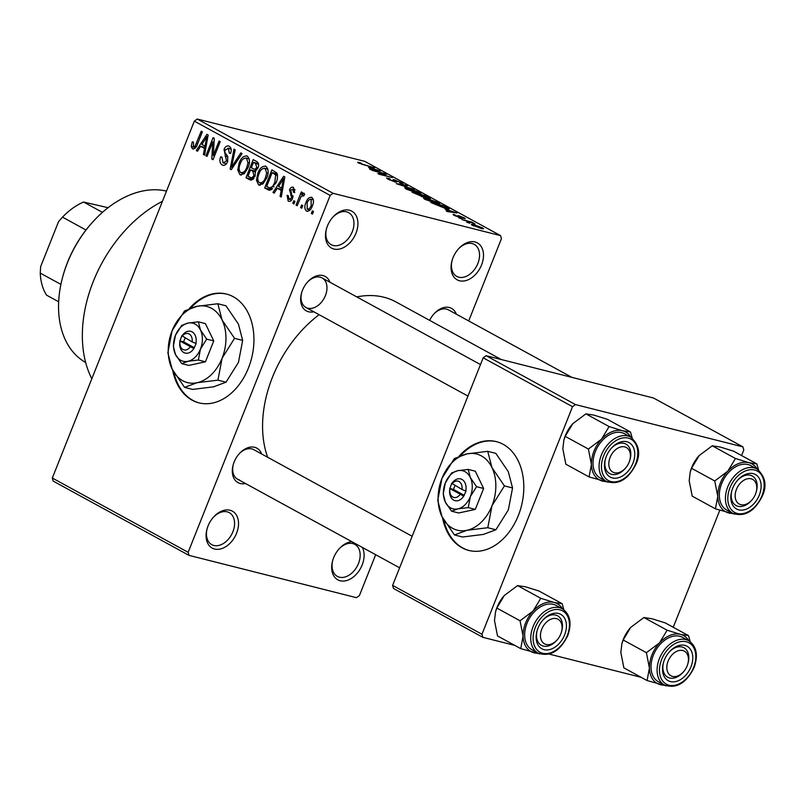 <?xml version="1.0" encoding="UTF-8"?>
<svg xmlns="http://www.w3.org/2000/svg" width="805" height="805" viewBox="0 0 805 805"><rect width="100%" height="100%" fill="white"/><g stroke="black" fill="none" stroke-linecap="round" stroke-linejoin="round"><path stroke-width="1.21" d="M362.341 547.42A21.051 14.48 -61.3 0 1 359.231 570.554A21.051 14.48 -61.3 0 1 340.173 580.757A21.051 14.48 -61.3 0 1 332.636 560.693A21.051 14.48 -61.3 0 1 339.096 548.879A21.051 14.48 -61.3 0 1 351.845 541.674M332.767 560.23A18.243 12.548 118.7 0 0 337.355 576.39A18.243 12.548 118.7 0 0 339.418 577.195A18.243 12.548 118.7 0 0 357.843 564.969A18.243 12.548 118.7 0 0 354.854 544.381A18.243 12.548 118.7 0 0 352.801 543.576A18.243 12.548 118.7 0 0 338.774 549.231M459.554 280.764A21.051 14.48 -61.3 0 1 452.018 260.689A21.051 14.48 -61.3 0 1 458.478 248.876A21.051 14.48 -61.3 0 1 475 241.973A21.051 14.48 -61.3 0 1 481.551 264.976A21.051 14.48 -61.3 0 1 459.554 280.764M452.148 260.236A18.243 12.548 118.7 0 0 456.737 276.387A18.243 12.548 118.7 0 0 458.8 277.202A18.243 12.548 118.7 0 0 477.224 264.976A18.243 12.548 118.7 0 0 474.246 244.388A18.243 12.548 118.7 0 0 472.183 243.573A18.243 12.548 118.7 0 0 458.156 249.238M333.964 249.037A21.051 14.48 -61.3 0 1 326.428 228.962A21.051 14.48 -61.3 0 1 332.878 217.149A21.051 14.48 -61.3 0 1 349.4 210.236A21.051 14.48 -61.3 0 1 355.961 233.239A21.051 14.48 -61.3 0 1 333.964 249.037M326.558 228.499A18.243 12.548 118.7 0 0 331.147 244.66A18.243 12.548 118.7 0 0 333.21 245.465A18.243 12.548 118.7 0 0 351.634 233.249A18.243 12.548 118.7 0 0 348.646 212.651A18.243 12.548 118.7 0 0 346.593 211.846A18.243 12.548 118.7 0 0 332.566 217.511M214.583 549.03A21.051 14.48 -61.3 0 1 207.036 528.955A21.051 14.48 -61.3 0 1 213.496 517.142A21.051 14.48 -61.3 0 1 230.019 510.239A21.051 14.48 -61.3 0 1 236.579 533.242A21.051 14.48 -61.3 0 1 214.583 549.03M207.177 528.503A18.243 12.548 118.7 0 0 211.765 544.663A18.243 12.548 118.7 0 0 213.828 545.468A18.243 12.548 118.7 0 0 232.253 533.242A18.243 12.548 118.7 0 0 229.264 512.654A18.243 12.548 118.7 0 0 227.201 511.849A18.243 12.548 118.7 0 0 213.184 517.504M442.519 517.696A56.119 40.109 -75.8 0 0 461.99 547.762A56.119 40.109 -75.8 0 0 468.822 550.449A56.119 40.109 -75.8 0 0 520.04 510.783A56.119 40.109 -75.8 0 0 503.155 444.31A56.119 40.109 -75.8 0 0 496.313 441.623A56.119 40.109 -75.8 0 0 459.102 456.204M443.706 519.889A56.119 40.109 -75.8 0 0 462.744 547.953A56.119 40.109 -75.8 0 0 469.204 550.54M172.632 370.109A56.119 40.109 -75.8 0 0 192.103 400.176A56.119 40.109 -75.8 0 0 198.946 402.872A56.119 40.109 -75.8 0 0 250.164 363.206A56.119 40.109 -75.8 0 0 233.269 296.733A56.119 40.109 -75.8 0 0 226.436 294.036A56.119 40.109 -75.8 0 0 189.215 308.627M173.82 372.313A56.119 40.109 -75.8 0 0 192.868 400.367A56.119 40.109 -75.8 0 0 199.328 402.963M313.809 311.787A19.642 13.514 -61.3 0 1 308.577 311.776A19.642 13.514 -61.3 0 1 301.533 293.05A19.642 13.514 -61.3 0 1 307.56 282.022A19.642 13.514 -61.3 0 1 322.986 275.572A19.642 13.514 -61.3 0 1 329.97 282.243M307.822 308.214A16.835 11.582 118.7 0 0 324.828 296.934A16.835 11.582 118.7 0 0 322.07 277.926A16.835 11.582 118.7 0 0 320.169 277.182A16.835 11.582 118.7 0 0 307.248 282.384M301.674 292.587A16.835 11.582 118.7 0 0 305.92 307.47L467.947 396.07M429.639 320.36A19.642 13.514 -61.3 0 1 433.915 313.94A19.642 13.514 -61.3 0 1 449.341 307.5A19.642 13.514 -61.3 0 1 456.314 314.161M571.932 377.384L448.425 309.845A16.835 11.582 118.7 0 0 446.523 309.1A16.835 11.582 118.7 0 0 433.603 314.302M245.475 483.513A19.642 13.514 -61.3 0 1 240.242 483.503A19.642 13.514 -61.3 0 1 233.198 464.767A19.642 13.514 -61.3 0 1 239.226 453.748A19.642 13.514 -61.3 0 1 254.652 447.298A19.642 13.514 -61.3 0 1 261.625 453.97M412.15 536.271L253.736 449.653A16.835 11.582 118.7 0 0 251.834 448.908A16.835 11.582 118.7 0 0 238.914 454.111M233.329 464.314A16.835 11.582 118.7 0 0 237.576 479.196A16.835 11.582 118.7 0 0 239.488 479.941M356.786 296.904A106.632 73.346 -61.3 0 1 383.894 297.226A106.632 73.346 -61.3 0 1 395.949 301.935L501.284 359.543M189.024 555.38L53.19 481.098L52.315 478.029L188.149 552.311L189.024 555.38L356.474 597.682L359.412 595.579L375.673 554.705M468.701 320.933L501.435 238.683L500.559 235.624L333.099 193.311L330.171 195.424L194.337 121.142L197.265 119.039L333.099 193.311M307.57 211.353L306.433 211.071C304.471 208.968 304.32 206.12 305.981 202.518C307.269 198.694 309.221 197.004 311.867 197.426C313.819 199.489 313.99 202.297 312.37 205.849C311.092 209.743 309.11 211.484 306.433 211.071L306.987 211.292M311.314 197.215L311.867 197.426M297.186 205.728L296.049 205.104L301.291 191.932L302.428 192.556L301.593 194.659L303.877 193.059L304.672 194.357L303.606 196.068L302.7 195.313L303.888 195.615L301.191 196.329L297.186 205.728M288.995 199.238L291.34 198.04L291.531 196.682L289.488 189.769C290.514 187.444 291.863 186.659 293.543 187.414L294.69 192.616L293.453 192.234L292.839 189.316L290.736 190.121L292.607 198.332C291.511 200.918 290.031 201.834 288.17 201.079L287.083 195.333L288.311 195.716L288.995 199.238L291.712 199.992M292.899 187.163L293.543 187.414M295.093 189.889L292.336 189.115L295.083 189.809M288.824 201.341L289.468 201.411M268.025 189.779L264.694 187.957L271.899 169.855L276.749 172.914C277.936 176.023 277.675 179.374 275.964 182.977L269.031 190.181L268.025 189.779L270.007 190.272M249.53 179.666L246.008 177.734L253.213 159.631L256.745 161.564C258.677 162.771 259.119 164.854 258.063 167.822L255.326 170.952L255.105 176.245L250.576 180.089L249.53 179.666L251.532 180.169M231.277 169.684L230.16 169.07L233.993 149.126L235.171 149.77L231.498 167.219L240.866 152.88L242.053 153.534L231.277 169.684M207.006 156.412L205.869 155.788L213.073 137.685L214.291 138.349L213.315 155.486L219.091 140.976L220.228 141.6L213.023 159.702L211.806 159.028L212.772 141.922L207.006 156.412M193.371 146.661L195.142 145.967L201.22 131.205L202.357 131.819L197.467 144.115C196.43 147.567 194.77 149.106 192.476 148.754L191.208 146.5L192.264 141.761L193.492 142.153L193.371 146.661L195.867 147.335M193.009 148.965L193.542 149.016M188.149 552.311L330.171 195.424M52.315 478.029L194.337 121.142M197.477 151.199L196.289 150.545L206.955 134.334L208.143 134.988L204.571 155.083L203.383 154.429L204.551 148.482L200.616 146.329L197.477 151.199M223.005 162.862L226.537 161.03L224.031 149.428C225.33 146.419 227.07 145.353 229.244 146.238C231.327 147.758 231.749 150.193 230.512 153.524L229.284 153.131L228.439 148.372L225.148 150.112L224.766 152.155L227.684 156.361L227.694 161.614C226.265 164.824 224.384 165.931 222.059 164.924C219.755 163.194 219.302 160.467 220.721 156.754L221.959 157.136L223.005 162.862L226.406 163.818M228.489 145.936L229.244 146.238M231.136 149.056L227.835 148.13L231.116 148.965M222.915 165.267L223.78 165.357M237.767 170.056L239.115 163.234C240.906 157.971 243.633 155.596 247.296 156.11C249.942 158.998 250.174 162.902 247.98 167.812L244.257 173.699L239.9 174.685L237.767 170.056L239.316 170.449M246.592 155.828L247.296 156.11M240.645 174.977L241.399 175.057M256.453 180.28L257.801 173.457C259.592 168.185 262.319 165.81 265.982 166.333C268.629 169.221 268.85 173.115 266.656 178.036L262.943 183.912L258.586 184.898L256.453 180.28L257.992 180.662M265.278 166.051L265.982 166.333M259.331 185.2L260.085 185.281M274.173 193.14L272.976 192.486L283.642 176.275L284.839 176.929L281.267 197.014L280.07 196.37L281.237 190.423L277.302 188.269L274.173 193.14M293.936 203.947L292.799 203.323L293.825 200.737L294.962 201.361L293.936 203.947M301.734 208.213L300.597 207.589L301.623 205.003L302.761 205.627L301.734 208.213M312.461 214.08L311.324 213.456L312.35 210.87L313.487 211.494L312.461 214.08M469.738 223.247L466.699 222.14L469.738 223.247M468.309 221.546L462.151 219.654L471.841 222.1L475.061 223.971L468.309 221.546M461.939 218.98L458.9 217.873L461.939 218.98M460.068 217.642L454.191 215.348C452.662 214.462 452.772 214.221 454.523 214.623L455.65 215.74L458.689 216.545C457.321 215.71 457.371 215.448 458.85 215.76L464.173 217.863C465.682 218.719 465.642 218.96 464.042 218.598L460.49 216.998C461.829 217.823 461.688 218.034 460.068 217.642C461.688 218.034 461.829 217.823 460.49 216.998L460.219 217.682M454.191 215.348C452.662 214.462 452.772 214.221 454.523 214.623L454.231 215.378M455.841 215.287L455.539 216.032M458.689 216.545C457.321 215.71 457.371 215.448 458.85 215.76L458.568 216.465M463.901 218.537L464.173 217.863C465.682 218.719 465.642 218.96 464.042 218.598M460.178 216.434L459.343 217.451M445.235 209.23L457.049 212.953L447.359 211.564L446.171 210.92L449.17 211.383L445.235 209.23M424.607 199.177L423.43 197.919L426.871 198.453L438.282 202.629L439.701 203.776L435.807 203.293L424.607 199.177M405.921 188.954L404.744 187.696L408.185 188.239L419.596 192.415L421.015 193.562L417.131 193.079L405.921 188.954M358.497 163.023L357.662 162.288L360.187 162.731L361.505 163.395L360.107 163.445L362.341 164.371L374.567 167.843L358.497 163.023M500.559 235.624L364.725 161.342L197.265 119.039M368.539 167.299L380.363 171.012L370.672 169.634L369.485 168.98L372.474 169.442L368.539 167.299M383.774 173.659L371.97 170.338L385.293 173.709L386.511 174.373L380.624 174.293L392.438 177.613L379.125 174.252L377.897 173.588L383.774 173.659L383.502 174.333M401.172 183.449L401.534 182.544C403.516 183.691 403.335 183.983 400.981 183.409L399.672 182.745C401.232 183.117 401.343 182.926 400.015 182.161L394.742 180.31L396.925 181.97L395.486 182.111L388.08 179.203L386.561 178.046L390.113 178.941C388.332 178.519 388.201 178.75 389.741 179.646L394.319 181.487C395.527 181.709 395.426 181.397 394.007 180.572C392.538 179.646 392.76 179.404 394.651 179.847L402.943 183.6M390.113 178.941C388.332 178.519 388.201 178.75 389.741 179.646L389.61 179.978M394.219 181.759L394.319 181.487C395.527 181.709 395.426 181.397 394.007 180.572C392.538 179.646 392.76 179.404 394.651 179.847L394.289 180.763M399.672 182.745C401.232 183.117 401.343 182.926 400.015 182.161M414.263 189.547L396.261 183.62L406.213 185.15L407.39 185.794L398.304 184.285L414.263 189.547M424.587 197.396L412.1 192.284L425.422 195.655L428.954 197.587C430.856 198.644 430.786 198.936 428.733 198.453L424.889 197.316M428.622 198.422L428.954 197.587C430.856 198.644 430.786 198.936 428.733 198.453M448.647 209.048L448.848 208.535C449.361 209.25 448.123 209.199 445.155 208.384L430.786 202.508L444.108 205.869L449.17 208.938M472.454 225.34C470.774 224.243 471.388 224.082 474.306 224.877L482.487 227.875C484.167 228.972 483.584 229.133 480.736 228.368L471.388 224.494M482.165 228.69L482.487 227.875L483.553 228.731M514.808 645.399L482.839 637.329L393.474 588.455L392.609 585.396L481.964 634.26L572.536 406.676L483.171 357.812L486.099 355.699L575.464 404.573L572.536 406.676M392.609 585.396L483.171 357.812M741.566 455.539L743.8 449.945L742.924 446.876L575.464 404.573M742.924 446.876L653.559 398.012L486.099 355.699M673.232 627.266L719.771 510.31M641.162 677.327L549.201 654.093M481.964 634.26L482.839 637.329M267.683 457.28A106.632 73.346 -61.3 0 1 319.132 314.695M91.81 378.773A117.862 81.064 -61.3 0 1 162.449 201.29M375.422 169.453L370.481 167.893L373.651 169.634L378.461 170.378L375.422 169.453M385.031 174.353L385.293 173.709M388.372 179.364L388.805 178.277M419.143 193.532L419.596 192.415M418.389 193.381L418.047 192.023L409.302 188.853C406.414 188.078 405.8 188.239 407.471 189.346L419.093 192.878L418.852 193.472M407.34 189.668L406.424 188.501L406.183 189.095M425.01 195.877L421.025 194.88L427.385 197.768C428.783 198.09 428.652 197.819 426.982 196.963L425.01 195.877M427.284 198.03L427.385 197.768C428.783 198.09 428.652 197.819 426.982 196.963M424.235 197.356L424.487 196.732M419.465 194.488L414.796 193.301L421.85 196.47C423.39 196.833 423.339 196.581 421.709 195.706L419.465 194.488M421.74 196.752L421.85 196.47C423.39 196.833 423.339 196.581 421.709 195.706M437.829 203.756L438.282 202.629M437.075 203.595L436.733 202.246L427.988 199.077C425.1 198.302 424.487 198.463 426.157 199.56L434.71 202.689L437.769 203.091L437.538 203.695M426.026 199.892L425.11 198.714L424.869 199.318M443.686 206.1L433.482 203.524L444.038 207.76L447.057 208.022L443.686 206.1M446.956 208.807L447.057 208.022M452.108 211.393L447.167 209.833L450.337 211.564L455.157 212.319L452.108 211.393M481.078 227.513L475.443 225.501C473.37 224.927 472.847 224.998 473.873 225.702L479.508 227.724C481.581 228.298 482.094 228.228 481.078 227.513L481.511 228.55M473.763 225.984L473.038 225.642M195.665 147.627L191.208 146.5M196.47 146.309L195.142 145.967M197.678 150.897L196.289 150.545M204.631 154.741L203.383 154.429M205.698 148.774L204.551 148.482M205.889 147.667L200.616 146.329M204.993 139.738L201.844 144.427L205.003 146.158L206.885 136.598L204.993 139.738M207.821 136.83L206.885 136.598M206.11 146.43L205.003 146.158M207.127 156.11L205.869 155.788M214.573 155.808L213.315 155.486M213.154 159.37L211.806 159.028M214.07 142.254L212.772 141.922M227.795 161.342L226.537 161.03M225.299 149.75L224.031 149.428M230.542 153.453L229.284 153.131M231.468 169.402L230.16 169.07M232.715 167.531L231.498 167.219M240.373 163.556L239.115 163.234M249.228 158.927L245.897 158.011L249.198 158.847M249.309 163.113L248.01 162.781L246.461 158.233C243.643 157.871 241.57 159.762 240.242 163.888C238.602 167.52 238.773 170.419 240.735 172.562L244.398 173.568M248.111 167.45L246.863 167.138L248.01 162.781M240.735 172.562C243.492 172.924 245.535 171.113 246.863 167.138M252.951 179.495L246.008 177.734M253.505 162.369L251.351 167.782L254.752 169.422L256.805 167.5L255.487 163.455L253.505 162.369L258.465 163.626M258.063 167.822L256.805 167.5M256.785 169.936L254.481 169.382L256.765 169.956M250.516 169.895L247.98 176.245L251.663 177.975L253.967 175.631L252.76 171.123L250.516 169.895L255.416 171.133M255.688 171.868L252.76 171.123M255.215 175.953L253.967 175.631M253.857 178.529L250.395 177.563M259.059 173.769L257.801 173.457M267.904 169.151L264.583 168.225L267.884 169.06M267.995 173.327L266.697 172.995L265.147 168.456C262.329 168.094 260.257 169.976 258.928 174.101C257.288 177.744 257.449 180.632 259.421 182.785L263.084 183.781M266.797 177.674L265.549 177.352L266.697 172.995M259.421 182.785C262.178 183.138 264.211 181.326 265.549 177.352M271.557 189.688L264.694 187.957M272.191 172.592L266.666 186.458L269.685 187.978L272.623 186.508L274.837 182.333L275.682 174.937L272.191 172.592L277.232 173.86M277.403 174.494L274.203 173.689M277.534 175.399L275.682 174.937M276.095 182.644L274.837 182.333M274.042 186.861L272.623 186.508M274.364 192.838L272.976 192.486M281.327 196.682L280.07 196.37M282.384 190.705L281.237 190.423M282.585 189.598L277.302 188.269M281.69 181.668L278.53 186.358L281.7 188.088L283.571 178.529L281.69 181.668M284.507 178.77L283.571 178.529M282.807 188.37L281.7 188.088M292.597 198.352L291.34 198.04M293.01 197.054L291.531 196.682M290.746 190.091L289.488 189.769M294.711 192.546L293.453 192.234M294.056 203.645L292.799 203.323M297.307 205.416L296.049 205.104M304.089 195.293L301.593 194.659M301.855 207.911L300.597 207.589M307.248 202.84L305.981 202.518M313.366 199.871L310.8 199.177L313.356 199.831M312.441 205.667L311.183 205.356L311.082 199.298C309.281 199.227 307.953 200.505 307.118 203.132L307.218 209.199L310.056 209.964M307.218 209.199C309.019 209.26 310.348 207.982 311.183 205.356M312.582 213.768L311.324 213.456M226.819 294.137A56.119 40.109 -75.8 0 0 190.624 308.094M496.695 441.724A56.119 40.109 -75.8 0 0 460.5 455.68M62.911 276.145L63.162 275.25A92.605 63.696 -61.3 0 1 91.579 223.277L92.193 222.593A95.413 65.618 118.7 0 0 62.911 276.145A95.413 65.618 118.7 0 0 85.682 362.542M166.494 191.117A95.413 65.618 118.7 0 0 92.193 222.593M621.953 643.497L622.084 643.044A27.32 18.787 -61.3 0 1 623.372 639.24A27.32 18.787 -61.3 0 1 630.466 627.719A27.32 18.787 -61.3 0 1 630.858 627.286L643.909 617.515L667.124 630.214L659.456 642.923L646.405 652.684L649.434 668.09L647.079 680.557L666.208 685.84M647.079 680.557L623.865 667.868L620.836 652.452L621.903 643.688L623.191 639.995L630.466 627.719M690.952 666.832A19.642 13.514 -61.3 0 1 671.451 681.775A19.642 13.514 -61.3 0 1 663.39 662.837A19.642 13.514 -61.3 0 1 664.316 660.1A19.642 13.514 -61.3 0 1 669.418 651.819A19.642 13.514 -61.3 0 1 687.923 646.767A19.642 13.514 -61.3 0 1 690.952 666.832M683.505 671.793A14.027 9.65 118.7 0 0 687.812 663.914A14.027 9.65 118.7 0 0 685.005 651.557A14.027 9.65 118.7 0 0 669.71 657.906A14.027 9.65 118.7 0 0 670.273 675.385A14.027 9.65 118.7 0 0 683.505 671.793L682.892 672.477A16.835 11.582 -61.3 0 1 667.768 677.267A16.835 11.582 -61.3 0 1 667.013 676.794A16.835 11.582 -61.3 0 1 663.521 662.384A16.835 11.582 118.7 0 0 667.768 677.267A16.835 11.582 118.7 0 0 683.214 672.115M688.678 640.72L682.6 637.399A25.257 17.368 118.7 0 0 653.358 655.23A25.257 17.368 118.7 0 0 658.369 681.714L664.447 685.045A25.257 17.368 -61.3 0 1 659.436 658.56A25.257 17.368 -61.3 0 1 688.678 640.72C696.567 646.173 698.378 655.119 694.111 667.546C686.293 683.173 676.401 689.01 664.447 685.045M643.909 617.515L651.909 618.743L665.292 622.919L688.506 635.618L680.507 634.39L667.124 630.214M690.227 641.726L688.506 635.618M623.191 639.995L646.405 652.684M664.658 685.156A27.32 18.787 -61.3 0 1 660.472 684.733A27.32 18.787 -61.3 0 1 649.434 668.09A27.32 18.787 -61.3 0 1 659.456 642.923A27.32 18.787 -61.3 0 1 680.507 634.39A27.32 18.787 118.7 0 1 688.889 640.84M687.923 663.491A16.835 11.582 118.7 0 0 683.928 647.723A16.835 11.582 118.7 0 0 669.106 652.171A16.835 11.582 -61.3 0 1 683.928 647.723A16.835 11.582 -61.3 0 1 684.683 648.196A16.835 11.582 -61.3 0 1 688.064 663.028L687.812 663.914M743.377 504.866A14.027 9.65 118.7 0 0 751.84 500.076A14.027 9.65 118.7 0 0 756.147 492.197A14.027 9.65 118.7 0 0 748.57 478.623A14.027 9.65 118.7 0 0 735.468 492.66A14.027 9.65 118.7 0 0 743.377 504.866M756.257 491.775A16.835 11.582 118.7 0 0 752.262 475.997A16.835 11.582 118.7 0 0 737.44 480.454A16.835 11.582 -61.3 0 1 747.302 475.02A16.835 11.582 -61.3 0 1 752.262 475.997A16.835 11.582 -61.3 0 1 756.398 491.312L756.147 492.197M751.84 500.076L751.226 500.76A16.835 11.582 -61.3 0 1 741.063 506.516A16.835 11.582 -61.3 0 1 736.102 505.54A16.835 11.582 -61.3 0 1 731.856 490.658A16.835 11.582 118.7 0 0 736.102 505.54A16.835 11.582 118.7 0 0 751.548 500.398M553.88 618.431A14.027 9.65 118.7 0 0 540.779 632.458A14.027 9.65 118.7 0 0 548.688 644.664A14.027 9.65 118.7 0 0 557.151 639.874A14.027 9.65 118.7 0 0 561.457 631.995A14.027 9.65 118.7 0 0 553.88 618.431M557.151 639.874L556.537 640.559A16.835 11.582 -61.3 0 1 546.374 646.314A16.835 11.582 -61.3 0 1 541.413 645.338A16.835 11.582 -61.3 0 1 537.166 630.456A16.835 11.582 118.7 0 0 541.413 645.338A16.835 11.582 118.7 0 0 556.859 640.196M561.568 631.573A16.835 11.582 118.7 0 0 557.573 615.795A16.835 11.582 118.7 0 0 542.751 620.253A16.835 11.582 -61.3 0 1 552.612 614.829A16.835 11.582 -61.3 0 1 557.573 615.795A16.835 11.582 -61.3 0 1 561.709 631.11L561.457 631.995M626.984 447.912A14.027 9.65 118.7 0 0 611.699 454.262A14.027 9.65 118.7 0 0 612.253 471.74A14.027 9.65 118.7 0 0 625.485 468.148A14.027 9.65 118.7 0 0 629.792 460.279A14.027 9.65 118.7 0 0 626.984 447.912M608.993 473.149A16.835 11.582 -61.3 0 1 605.511 458.739A16.835 11.582 118.7 0 0 609.757 473.622A16.835 11.582 -61.3 0 1 608.993 473.149M629.913 459.856A16.835 11.582 118.7 0 0 625.908 444.078A16.835 11.582 118.7 0 0 611.086 448.536A16.835 11.582 -61.3 0 1 625.908 444.078A16.835 11.582 -61.3 0 1 626.672 444.551A16.835 11.582 -61.3 0 1 630.043 459.383L629.792 460.279M625.485 468.148L624.871 468.842A16.835 11.582 -61.3 0 1 609.757 473.622A16.835 11.582 118.7 0 0 625.193 468.47M85.994 229.999L62.518 217.159L58.564 221.606A56.119 38.6 -61.3 0 1 60.375 219.513L60.697 219.141M60.908 284.396L40.25 273.106L40.622 266.697L58.564 221.606M102.456 212.359L83.579 202.035L108.091 207.7M58.664 301.774L46.529 295.133A58.926 40.532 118.7 0 1 40.25 273.106M83.579 202.035A58.926 40.532 118.7 0 0 62.518 217.159M732.993 513.429A27.32 18.787 -61.3 0 1 728.807 513.016A27.32 18.787 118.7 0 1 717.768 496.373A27.32 18.787 -61.3 0 1 720.304 483.161A27.32 18.787 -61.3 0 1 727.79 471.197L714.739 480.967L717.768 496.373L715.424 508.841L734.542 514.113M732.651 488.383A19.642 13.514 -61.3 0 1 737.752 480.092A19.642 13.514 -61.3 0 1 756.257 475.041A19.642 13.514 -61.3 0 1 759.296 495.115A19.642 13.514 -61.3 0 1 739.785 510.048A19.642 13.514 -61.3 0 1 731.725 491.12A19.642 13.514 -61.3 0 1 732.651 488.383M721.693 483.513A25.257 17.368 118.7 0 0 726.704 509.998L732.781 513.318A25.257 17.368 -61.3 0 1 727.77 486.834A25.257 17.368 -61.3 0 1 757.022 469.003L750.944 465.682A25.257 17.368 118.7 0 0 721.693 483.513M715.424 508.841L692.209 496.142L689.181 480.736L690.237 471.972L691.525 468.269L714.739 480.967M691.525 468.269L699.193 455.56L712.244 445.799L735.458 458.488L727.79 471.197A27.32 18.787 -61.3 0 1 748.841 462.664L735.458 458.488M698.8 455.992L699.193 455.56A27.32 18.787 -61.3 0 0 698.8 455.992L698.8 455.992A27.32 18.787 -61.3 0 0 690.418 471.328L690.288 471.78M712.244 445.799L720.244 447.027L733.627 451.203L756.841 463.891L748.841 462.664A27.32 18.787 -61.3 0 1 757.223 469.114M758.562 469.999L756.841 463.891M495.598 611.579L495.729 611.126A27.32 18.787 -61.3 0 1 497.017 607.322A27.32 18.787 -61.3 0 1 504.111 595.791A27.32 18.787 -61.3 0 1 504.504 595.358L517.555 585.597L540.769 598.286L533.101 610.995L520.05 620.766L523.079 636.171L520.734 648.639L539.853 653.922M520.734 648.639L497.52 635.95L494.491 620.534L495.548 611.77L496.836 608.067L504.111 595.791M564.607 634.914A19.642 13.514 -61.3 0 1 545.096 649.856A19.642 13.514 -61.3 0 1 537.036 630.919A19.642 13.514 -61.3 0 1 537.961 628.182A19.642 13.514 -61.3 0 1 543.063 619.89A19.642 13.514 -61.3 0 1 561.568 614.849A19.642 13.514 -61.3 0 1 564.607 634.914M562.323 608.801L556.255 605.481A25.257 17.368 118.7 0 0 527.003 623.312A25.257 17.368 118.7 0 0 532.014 649.796L538.092 653.117A25.257 17.368 -61.3 0 1 533.081 626.632A25.257 17.368 -61.3 0 1 562.323 608.801C570.212 614.255 572.023 623.201 567.756 635.618C559.938 651.255 550.046 657.081 538.092 653.117M517.555 585.597L525.554 586.825L538.937 591.001L562.152 603.69L554.152 602.462L540.769 598.286M563.872 609.798L562.152 603.69M496.836 608.067L520.05 620.766M538.304 653.227A27.32 18.787 -61.3 0 1 534.117 652.815A27.32 18.787 -61.3 0 1 523.079 636.171A27.32 18.787 -61.3 0 1 533.101 610.995A27.32 18.787 -61.3 0 1 554.152 602.462A27.32 18.787 118.7 0 1 562.534 608.922M606.638 481.511A27.32 18.787 -61.3 0 1 602.452 481.088A27.32 18.787 118.7 0 1 591.423 464.455A27.32 18.787 -61.3 0 1 593.949 451.233A27.32 18.787 -61.3 0 1 601.436 439.278L588.395 449.039L591.423 464.455L589.069 476.922L608.188 482.195M606.296 456.465A19.642 13.514 -61.3 0 1 611.408 448.174A19.642 13.514 -61.3 0 1 629.902 443.122A19.642 13.514 -61.3 0 1 632.941 463.187A19.642 13.514 -61.3 0 1 613.43 478.13A19.642 13.514 -61.3 0 1 605.37 459.202A19.642 13.514 -61.3 0 1 606.296 456.465M595.348 451.595A25.257 17.368 118.7 0 0 600.349 478.079L606.427 481.4A25.257 17.368 -61.3 0 1 601.426 454.916A25.257 17.368 -61.3 0 1 630.667 437.085L624.589 433.754A25.257 17.368 118.7 0 0 595.348 451.595M589.069 476.922L565.855 464.223L562.826 448.818L563.882 440.043L565.18 436.35L588.395 449.039M565.18 436.35L572.838 423.641L585.889 413.871L609.103 426.57L601.436 439.278A27.32 18.787 -61.3 0 1 622.486 430.745L609.103 426.57M572.446 424.074L572.838 423.641A27.32 18.787 -61.3 0 0 572.446 424.074L572.446 424.074A27.32 18.787 -61.3 0 0 564.063 439.409L563.933 439.862M585.889 413.871L593.889 415.108L607.282 419.274L630.486 431.973L622.486 430.745A27.32 18.787 -61.3 0 1 630.868 437.196M632.217 438.081L630.486 431.973M192.133 341.904L181.829 335.705L179.998 341.008A11.22 8.02 -75.8 0 0 183.832 352.55A11.22 8.02 -75.8 0 0 193.844 348.575L196.128 343.524L192.133 341.904A8.422 6.017 -75.8 0 0 189.135 333.964A8.422 6.017 -75.8 0 0 182.021 336.369M195.907 343.403A11.22 8.02 -75.8 0 0 192.073 331.861A11.22 8.02 -75.8 0 0 182.061 335.836M173.347 346.331L175.46 354.462L181.699 363.629L188.762 365.42L205.436 361.807L213.758 340.897L205.406 323.61L198.332 321.819L187.937 323.107L181.658 325.431L175.44 335.363L173.347 346.331M181.699 363.629L187.968 361.304L198.362 360.016L205.436 361.807M198.362 360.016L200.465 349.048L206.684 339.116L213.758 340.897M206.684 339.116L200.445 329.949L198.332 321.819M234.547 338.331L222.079 319.998L217.843 303.747L197.054 306.313A39.284 28.074 -75.8 0 0 172.069 330.825A39.284 28.074 -75.8 0 0 172.099 369.022A39.284 28.074 -75.8 0 0 197.114 382.707A39.284 28.074 -75.8 0 0 222.11 358.195A39.284 28.074 -75.8 0 0 222.079 319.998A39.284 28.074 -75.8 0 0 197.054 306.313L184.506 310.972L172.069 330.825L167.863 352.771L172.099 369.022L184.566 387.366L192.697 389.409L213.486 386.843L226.034 382.194L217.914 380.141L222.11 358.195L234.547 338.331L242.667 340.384L238.471 362.331L226.034 382.194M184.566 387.366L197.114 382.707L217.914 380.141M217.843 303.747L225.964 305.799L238.441 324.133L242.667 340.384M187.937 323.107A19.642 14.037 -75.8 0 0 175.44 335.363A19.642 14.037 -75.8 0 0 175.46 354.462A19.642 14.037 -75.8 0 0 187.968 361.304A19.642 14.037 -75.8 0 0 200.465 349.048A19.642 14.037 -75.8 0 0 200.445 329.949A19.642 14.037 -75.8 0 0 187.937 323.107M179.998 341.008L193.844 348.575M179.968 341.541A8.422 6.017 -75.8 0 0 182.966 349.481A8.422 6.017 -75.8 0 0 190.071 347.076M185.09 338.05L183.58 341.843L179.777 340.877M183.58 341.843L194.438 347.78M462.01 489.48L451.716 483.292L449.884 488.585A11.22 8.02 -75.8 0 0 453.718 500.126A11.22 8.02 -75.8 0 0 463.72 496.152L466.015 491.11L462.01 489.48A8.422 6.017 -75.8 0 0 459.011 481.541A8.422 6.017 -75.8 0 0 451.907 483.956M465.783 490.98A11.22 8.02 -75.8 0 0 461.949 479.438A11.22 8.02 -75.8 0 0 451.937 483.413M443.223 493.918L445.336 502.038L451.575 511.205L458.649 512.996L475.312 509.384L483.634 488.484L475.282 471.187L468.208 469.406L457.814 470.684L451.545 473.008L445.316 482.94L443.223 493.918M451.575 511.205L457.844 508.881L468.248 507.603L475.312 509.384M468.248 507.603L470.341 496.625L476.56 486.693L483.634 488.484M476.56 486.693L470.321 477.526L468.208 469.406M504.423 485.908L491.956 467.574L487.719 451.323L466.93 453.899A39.284 28.074 -75.8 0 0 441.945 478.412A39.284 28.074 -75.8 0 0 441.975 516.609A39.284 28.074 -75.8 0 0 467.001 530.294A39.284 28.074 -75.8 0 0 491.986 505.771A39.284 28.074 -75.8 0 0 491.956 467.574A39.284 28.074 -75.8 0 0 466.93 453.899L454.382 458.548L441.945 478.412L437.749 500.358L441.975 516.609L454.453 534.943L462.573 536.995L483.362 534.419L495.91 529.771L487.79 527.718L491.986 505.771L504.423 485.908L512.554 487.961L508.347 509.907L495.91 529.771M454.453 534.943L467.001 530.294L487.79 527.718M487.719 451.323L495.85 453.376L508.317 471.71L512.554 487.961M457.814 470.684A19.642 14.037 -75.8 0 0 445.316 482.94A19.642 14.037 -75.8 0 0 445.336 502.038A19.642 14.037 -75.8 0 0 457.844 508.881A19.642 14.037 -75.8 0 0 470.341 496.625A19.642 14.037 -75.8 0 0 470.321 477.526A19.642 14.037 -75.8 0 0 457.814 470.684M449.884 488.585L463.72 496.152M449.844 489.128A8.422 6.017 -75.8 0 0 452.843 497.057A8.422 6.017 -75.8 0 0 459.957 494.652M454.966 485.626L453.457 489.42L449.653 488.464M453.457 489.42L464.314 495.357M395.255 182.051L395.647 181.065M197.527 143.954L196.269 143.632M207.086 140.935L206.04 140.664M227.885 156.764L225.068 156.049M234.416 164.965L233.128 164.643M258.586 164.24L255.487 163.455M283.783 182.866L282.736 182.604M293.141 195.957L290.696 195.343M693.618 667.506A23.576 16.211 118.7 0 0 686.283 641.746A23.576 16.211 118.7 0 0 661.65 659.436A23.576 16.211 118.7 0 0 668.995 685.196A23.576 16.211 118.7 0 0 693.618 667.506M729.984 487.709A23.576 16.211 118.7 0 0 737.33 513.469A23.576 16.211 118.7 0 0 761.953 495.789A23.576 16.211 118.7 0 0 754.617 470.019A23.576 16.211 118.7 0 0 729.984 487.709M567.263 635.588A23.576 16.211 118.7 0 0 559.928 609.828A23.576 16.211 118.7 0 0 535.295 627.508A23.576 16.211 118.7 0 0 542.64 653.268A23.576 16.211 118.7 0 0 567.263 635.588M603.639 455.791A23.576 16.211 118.7 0 0 610.975 481.551A23.576 16.211 118.7 0 0 635.608 463.861A23.576 16.211 118.7 0 0 628.262 438.101A23.576 16.211 118.7 0 0 603.639 455.791M388.644 178.801L388.413 179.384M459.736 216.394L459.323 217.441M251.261 177.925L253.827 178.579M269.685 187.978L272.633 188.722M399.602 567.797L237.576 479.196M322.07 277.926L480.484 364.554M732.781 513.318C744.736 517.283 754.627 511.457 762.446 495.82C767.155 485.465 765.354 476.53 757.022 469.003M606.427 481.4C618.391 485.365 628.272 479.528 636.091 463.901C640.81 453.547 638.999 444.601 630.667 437.085"/></g></svg>
